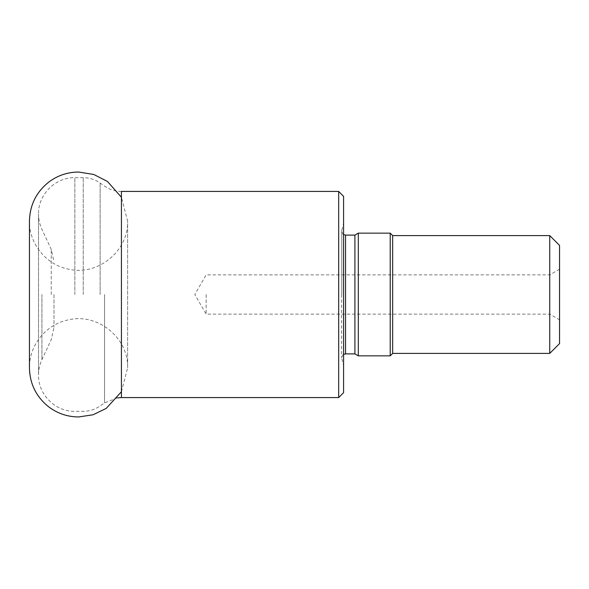 <?xml version="1.0" encoding="UTF-8"?>
<svg xmlns="http://www.w3.org/2000/svg" width="589" height="589" viewBox="0 0 589 589"><rect width="100%" height="100%" fill="white"/><g stroke="black" fill="none" stroke-linecap="round" stroke-linejoin="round"><path stroke-width="0.44" stroke-dasharray="2.94 2.21" d="M343.586 392.664L343.586 196.336M343.586 294.5L343.586 365.659L343.586 294.5M53.989 294.5L53.989 327.241L53.989 294.5M338.675 191.425L338.675 397.575M358.311 233.148L358.311 355.852M559.55 343.586L559.55 245.414M549.736 235.6L549.736 353.4M392.664 235.6L392.664 353.4M390.212 233.148L390.212 355.852M206.15 294.5L206.15 314.136L206.15 294.5M549.736 294.5L549.736 274.864L549.736 294.5M100.123 294.5L100.123 183.01L100.123 294.5M104.54 294.5L104.54 402.898L104.54 294.5M83.233 294.5L83.233 177.679L83.233 294.5M74.847 294.5L74.847 177.679L74.847 294.5M41.929 294.5L41.929 359.643L41.929 294.5M51.236 294.5L51.236 249.316L51.236 294.5M121.43 397.575L121.43 191.425C115.253 191.381 109.628 189.606 104.54 186.102L100.123 183.01C95.043 179.498 89.41 177.723 83.233 177.679L74.847 177.679C55.44 177.179 38.02 194.598 38.521 214.006L38.521 374.994C38.535 369.627 39.669 364.51 41.929 359.643L51.236 339.684L53.989 327.241M341.753 294.5L341.753 230.166L341.753 294.5M345.544 353.893L345.544 235.107M354.909 353.893L354.909 235.107M117.402 397.855L104.54 402.898L100.123 405.99C95.043 409.502 89.41 411.277 83.233 411.321L74.847 411.321C55.44 411.821 38.02 394.402 38.521 374.994L38.521 214.006C38.535 219.373 39.669 224.49 41.929 229.357L51.236 249.316L53.989 261.759M343.586 354.416L342.739 355.071L341.62 357.817L343.586 365.659M343.586 234.584L342.739 233.929L341.62 231.182L343.586 223.341M341.62 294.5L341.62 357.817L341.62 294.5M559.55 269.202L549.736 274.864L206.15 274.864L194.812 294.5L206.15 314.136L549.736 314.136L559.55 319.798M121.43 391.737L127.614 367.897L127.614 221.103C128.542 251.385 97.435 276.189 68.626 269.166C46.362 265.021 29.03 243.758 29.45 221.118L29.45 367.882C29.03 345.242 46.362 323.979 68.626 319.834C97.435 312.811 128.542 337.615 127.614 367.897L127.614 221.103L121.43 197.263"/><path stroke-width="0.88" d="M338.675 191.425L343.586 196.336L343.586 392.664L338.675 397.575L338.675 191.425L121.43 191.425L121.43 397.575L338.675 397.575M549.736 353.4L549.736 235.6L559.55 245.414L559.55 343.586L549.736 353.4L392.664 353.4L390.212 355.852L358.311 355.852L358.311 233.148L354.909 235.107L354.909 353.893L345.544 353.893L343.586 354.416M392.664 353.4L392.664 235.6L390.212 233.148L358.311 233.148M390.212 355.852L390.212 233.148M354.909 235.107L345.544 235.107L345.544 353.893M117.402 397.855L121.43 397.575M345.544 235.107L343.586 234.584M358.311 355.852L354.909 353.893M549.736 235.6L392.664 235.6M121.43 391.737L106.189 408.435L93.047 414.774L78.617 416.96C66.734 416.857 56.191 413.036 47.002 405.49C35.598 395.543 29.752 383.005 29.45 367.882L29.45 221.118C29.833 204.913 36.4 191.808 49.152 181.802C57.921 175.36 67.742 172.106 78.617 172.04L93.784 174.462L107.448 181.456L121.43 197.263"/></g></svg>
